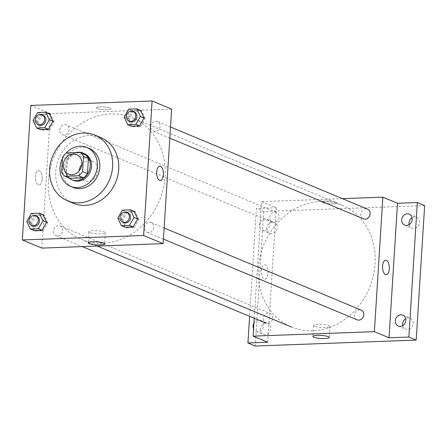 <?xml version="1.0" encoding="UTF-8"?>
<svg xmlns="http://www.w3.org/2000/svg" width="447" height="447" viewBox="0 0 447 447"><rect width="100%" height="100%" fill="white"/><g stroke="black" fill="none" stroke-linecap="round" stroke-linejoin="round"><path stroke-width="0.34" stroke-dasharray="2.23 1.68" d="M81.868 164.401A10.549 9.13 112.6 0 1 92.501 161.238A10.549 9.13 112.6 0 1 96.87 174.492A10.549 9.13 112.6 0 1 84.382 180.717A10.549 9.13 112.6 0 1 79.113 171.324A10.549 9.13 112.6 0 1 79.141 170.938M85.031 154.506L71.347 155.008L66.458 152.975M62.552 157.16L67.436 159.193L66.48 174.375L61.597 172.341M67.436 159.193A14.17 12.259 112.6 0 1 71.347 155.008M69.877 178.292A14.17 12.259 112.6 0 1 66.48 174.375M75.437 152.645A14.505 12.55 -67.4 0 0 65.139 163.725A14.505 12.55 -67.4 0 0 68.771 177.828M73.096 180.297A14.505 12.55 112.6 0 1 65.849 167.379A14.505 12.55 112.6 0 1 79.572 152.678A14.505 12.55 112.6 0 1 84.26 153.517M65.648 153.612A21.098 18.254 -67.4 0 0 62.474 158.462M89.238 148.449A21.098 18.254 -67.4 0 0 82.421 147.231A21.098 18.254 -67.4 0 0 63.038 164.697A21.098 18.254 -67.4 0 0 73.001 187.399M73.526 203.335A35.609 30.809 112.6 0 1 55.735 171.626A35.609 30.809 112.6 0 1 89.417 135.547A35.609 30.809 112.6 0 1 100.921 137.603M140.453 110.392L132.373 110.688L127.848 118.6L131.401 126.21L132.619 126.719L140.699 126.423L139.481 125.914M134.1 211.375L126.02 211.671L121.495 219.583L125.043 227.193L126.266 227.702L134.346 227.406L133.122 226.897M49.399 113.745L41.32 114.041L36.794 121.953L40.342 129.563L41.565 130.071L49.645 129.775L48.421 129.267M43.046 214.728L34.967 215.024L30.441 222.936L33.989 230.546L35.212 231.054L43.292 230.758L42.068 230.25M171.631 109.124L50.349 113.588L30.815 105.447M97.25 108.543A7.253 1.347 -176.4 0 0 105.352 109.722A7.253 1.347 -176.4 0 0 110.901 108.761A7.253 1.347 -176.4 0 0 103.749 106.962A7.253 1.347 -176.4 0 0 96.423 107.85A7.253 1.347 -176.4 0 0 97.25 108.543A7.253 1.347 -176.4 0 0 105.352 109.722A7.253 1.347 -176.4 0 0 110.901 108.761A7.253 1.347 -176.4 0 0 103.749 106.962A7.253 1.347 -176.4 0 0 96.423 107.85A7.253 1.347 -176.4 0 0 97.25 108.543M48.449 180.756A65.938 57.048 112.6 0 1 132.122 117.745A65.938 57.048 112.6 0 1 159.417 200.558A65.938 57.048 112.6 0 1 81.388 239.475A65.938 57.048 112.6 0 1 48.449 180.756M50.349 113.588L41.884 248.096M144.442 227.596A5.275 4.565 112.6 0 1 151.136 222.556A5.275 4.565 112.6 0 1 153.321 229.182A5.275 4.565 112.6 0 1 147.08 232.295A5.275 4.565 112.6 0 1 144.442 227.596M150.795 126.613A5.275 4.565 112.6 0 1 157.489 121.573A5.275 4.565 112.6 0 1 159.674 128.2A5.275 4.565 112.6 0 1 153.433 131.312A5.275 4.565 112.6 0 1 150.795 126.613M59.742 129.965A5.275 4.565 112.6 0 1 66.435 124.925A5.275 4.565 112.6 0 1 68.62 131.552A5.275 4.565 112.6 0 1 62.379 134.664A5.275 4.565 112.6 0 1 59.742 129.965M62.72 230.607A5.275 4.565 -67.4 0 0 60.082 225.908A5.275 4.565 -67.4 0 0 53.841 229.02A5.275 4.565 -67.4 0 0 56.026 235.647A5.275 4.565 -67.4 0 0 62.72 230.607M42.147 179.191A7.253 3.38 87.9 0 0 38.526 170.542A7.253 3.38 87.9 0 0 35.414 177.917A7.253 3.38 87.9 0 0 39.057 185.041A7.253 3.38 87.9 0 0 42.147 179.191A7.253 3.38 87.9 0 0 38.526 170.542A7.253 3.38 87.9 0 0 35.414 177.917A7.253 3.38 87.9 0 0 39.057 185.041A7.253 3.38 87.9 0 0 42.152 179.191M160.339 180.571L160.339 180.571A7.253 3.38 -92.1 0 1 156.713 171.927A7.253 3.38 -92.1 0 1 159.802 166.077L159.808 166.077M89.853 232.535A8.214 1.525 3.6 0 1 88.919 231.753A8.214 1.525 3.6 0 1 97.211 230.747A8.214 1.525 3.6 0 1 105.313 232.786A8.214 1.525 3.6 0 1 99.027 233.87A8.214 1.525 3.6 0 1 89.853 232.535M258.444 268.278A65.938 57.048 112.6 0 1 342.123 205.268A65.938 57.048 112.6 0 1 369.412 288.08A65.938 57.048 112.6 0 1 291.388 326.997A65.938 57.048 112.6 0 1 258.444 268.278M272.715 318.13A5.275 4.565 -67.4 0 0 270.083 313.431A5.275 4.565 -67.4 0 0 263.836 316.543A5.275 4.565 -67.4 0 0 266.021 323.17A5.275 4.565 -67.4 0 0 272.715 318.13M363.428 218.834A5.275 4.565 112.6 0 1 360.796 214.135A5.275 4.565 112.6 0 1 367.49 209.095M269.742 217.488A5.275 4.565 112.6 0 1 276.436 212.448A5.275 4.565 112.6 0 1 278.615 219.075A5.275 4.565 112.6 0 1 272.374 222.187A5.275 4.565 112.6 0 1 269.742 217.488M357.075 319.817A5.275 4.565 112.6 0 1 354.443 315.118A5.275 4.565 112.6 0 1 361.137 310.078M342.413 198.647L261.568 201.625L254.226 318.253M424.65 205.586L263.719 211.509L256.394 208.458L249.605 316.331M261.568 201.625L276.218 207.726L256.394 208.458M323.12 202.681A7.253 1.347 -176.4 0 0 331.221 203.854A7.253 1.347 -176.4 0 0 336.77 202.899A7.253 1.347 -176.4 0 0 329.618 201.1A7.253 1.347 -176.4 0 0 322.293 201.988A7.253 1.347 -176.4 0 0 323.12 202.681A7.253 1.347 -176.4 0 0 331.221 203.86A7.253 1.347 -176.4 0 0 336.77 202.899A7.253 1.347 -176.4 0 0 329.618 201.1A7.253 1.347 -176.4 0 0 322.293 201.988A7.253 1.347 -176.4 0 0 323.12 202.681M276.218 207.726L267.753 342.234M268.016 273.329A7.253 3.38 87.9 0 0 264.395 264.68A7.253 3.38 87.9 0 0 261.283 272.05A7.253 3.38 87.9 0 0 264.926 279.174A7.253 3.38 87.9 0 0 268.016 273.329M268.021 273.329A7.253 3.38 87.9 0 0 264.395 264.68A7.253 3.38 87.9 0 0 261.288 272.05A7.253 3.38 87.9 0 0 264.931 279.174A7.253 3.38 87.9 0 0 268.021 273.329M386.208 274.709L386.208 274.709A7.253 3.38 -92.1 0 1 382.582 266.06A7.253 3.38 -92.1 0 1 385.672 260.215L385.677 260.215M314.504 326.165A8.214 1.525 3.6 0 1 313.57 325.382A8.214 1.525 3.6 0 1 321.862 324.377A8.214 1.525 3.6 0 1 329.964 326.411A8.214 1.525 3.6 0 1 323.678 327.5A8.214 1.525 3.6 0 1 314.504 326.165M264.3 230.697A5.934 5.135 112.6 0 1 262.383 230.356A5.934 5.135 112.6 0 1 259.925 222.902A5.934 5.135 112.6 0 1 266.948 219.399A5.934 5.135 112.6 0 1 269.753 225.785A5.934 5.135 112.6 0 1 264.3 230.697M253.918 323.175A5.934 5.135 112.6 0 1 260.595 320.382A5.934 5.135 112.6 0 1 263.4 326.768A5.934 5.135 112.6 0 1 257.947 331.68A5.934 5.135 112.6 0 1 256.03 331.339A5.934 5.135 112.6 0 1 253.561 328.88M263.719 211.509L255.254 346.017M402.803 325.623A5.934 5.135 -67.4 0 0 405.63 329.148A5.934 5.135 -67.4 0 0 407.547 329.495A5.934 5.135 -67.4 0 0 413 324.578A5.934 5.135 -67.4 0 0 410.195 318.197A5.934 5.135 -67.4 0 0 408.279 317.851A5.934 5.135 -67.4 0 0 405.697 318.672M266.004 323.092A5.934 5.135 -67.4 0 0 260.556 328.003A5.934 5.135 -67.4 0 0 263.356 334.39A5.934 5.135 -67.4 0 0 265.272 334.73A5.934 5.135 -67.4 0 0 270.726 329.819A5.934 5.135 -67.4 0 0 267.921 323.432A5.934 5.135 -67.4 0 0 266.004 323.092M272.357 222.109A5.934 5.135 -67.4 0 0 266.909 227.02A5.934 5.135 -67.4 0 0 269.709 233.407A5.934 5.135 -67.4 0 0 271.625 233.747A5.934 5.135 -67.4 0 0 277.079 228.836A5.934 5.135 -67.4 0 0 274.274 222.45A5.934 5.135 -67.4 0 0 272.357 222.109M409.156 224.64A5.934 5.135 -67.4 0 0 411.983 228.166A5.934 5.135 -67.4 0 0 413.9 228.512A5.934 5.135 -67.4 0 0 419.353 223.595A5.934 5.135 -67.4 0 0 416.548 217.214A5.934 5.135 -67.4 0 0 414.632 216.868A5.934 5.135 -67.4 0 0 412.05 217.689M32.827 225.981A5.275 4.565 112.6 0 1 30.189 221.282A5.275 4.565 112.6 0 1 36.883 216.242M43.292 230.758L47.818 222.846L46.6 222.338M47.818 222.846L44.27 215.236L36.19 215.532L31.301 213.498M36.19 215.532L31.659 223.444L26.775 221.41M31.659 223.444L35.212 231.054M123.88 222.628A5.275 4.565 112.6 0 1 121.243 217.929A5.275 4.565 112.6 0 1 127.943 212.889M134.346 227.406L138.872 219.494L137.654 218.985M138.872 219.494L135.324 211.884L127.244 212.18L122.361 210.146M127.244 212.18L122.713 220.092L117.829 218.052M122.713 220.092L126.266 227.702M39.18 124.998A5.275 4.565 112.6 0 1 36.542 120.299A5.275 4.565 112.6 0 1 43.236 115.259M49.645 129.775L54.171 121.863L52.953 121.355M54.171 121.863L50.623 114.253L42.543 114.549L37.66 112.515M42.543 114.549L38.012 122.461L33.128 120.427M38.012 122.461L41.565 130.071M130.233 121.645A5.275 4.565 112.6 0 1 127.602 116.946A5.275 4.565 112.6 0 1 134.296 111.906M140.699 126.423L145.225 118.511L144.007 118.002M145.225 118.511L141.677 110.901L133.597 111.197L128.714 109.163M133.597 111.197L129.066 119.109L124.182 117.075M129.066 119.109L132.619 126.719M68.514 174.101L84.382 180.717M76.633 154.623L92.501 161.238M88.919 231.753L88.227 242.805M105.313 232.786L104.62 243.833M342.123 205.268L132.122 117.745M97.189 246.062L81.388 239.475M56.026 235.647L82.321 246.61M60.082 225.908L270.083 313.431M170.503 126.998L157.489 121.573M169.804 138.134L153.433 131.312M276.436 212.448L66.435 124.925M272.374 222.187L62.379 134.664M164.15 227.981L151.136 222.556M163.451 239.117L147.08 232.295M313.57 325.382L312.872 336.429M329.964 326.411L329.266 337.463M404.658 225.115L411.983 228.166M409.223 214.158L416.548 217.214M262.383 230.356L269.709 233.407M266.948 219.399L274.274 222.45M256.03 331.339L263.356 334.39M260.595 320.382L267.921 323.432M398.305 326.098L405.63 329.148M402.87 315.141L410.195 318.197"/><path stroke-width="0.67" d="M79.141 170.938A10.549 9.13 112.6 0 1 81.868 164.401M63.239 164.708A10.549 9.13 112.6 0 1 76.633 154.623A10.549 9.13 112.6 0 1 80.996 167.876A10.549 9.13 112.6 0 1 68.514 174.101A10.549 9.13 112.6 0 1 63.239 164.708M64.994 176.252L78.683 175.749A14.17 12.259 112.6 0 0 82.589 171.564L83.544 156.389A14.17 12.259 112.6 0 0 80.147 152.472L66.458 152.975A14.17 12.259 112.6 0 0 62.552 157.16L61.597 172.341A14.17 12.259 112.6 0 0 64.994 176.252L69.877 178.292L83.567 177.789L78.683 175.749M83.567 177.789A14.17 12.259 112.6 0 0 87.472 173.604L88.428 158.422A14.17 12.259 112.6 0 0 85.031 154.506L80.147 152.472M68.771 177.828A14.505 12.55 -67.4 0 0 71.872 179.789A14.505 12.55 -67.4 0 0 89.042 171.229A14.505 12.55 -67.4 0 0 83.036 153.008A14.505 12.55 -67.4 0 0 78.348 152.17A14.505 12.55 -67.4 0 0 75.437 152.645M83.036 153.008L84.26 153.517A14.505 12.55 112.6 0 1 90.26 171.737A14.505 12.55 112.6 0 1 73.096 180.297L71.872 179.789M88.428 158.422L83.544 156.389M87.472 173.604L82.589 171.564M62.474 158.462A21.098 18.254 -67.4 0 0 70.559 186.382A21.098 18.254 -67.4 0 0 95.529 173.928A21.098 18.254 -67.4 0 0 86.796 147.432A21.098 18.254 -67.4 0 0 79.979 146.214A21.098 18.254 -67.4 0 0 65.648 153.612M70.559 186.382L73.001 187.399A21.098 18.254 -67.4 0 0 97.971 174.95A21.098 18.254 -67.4 0 0 89.238 148.449L86.796 147.432M83.315 133.005A35.609 30.809 -67.4 0 0 50.612 162.479A35.609 30.809 -67.4 0 0 67.419 200.792A35.609 30.809 -67.4 0 0 109.554 179.778A35.609 30.809 -67.4 0 0 94.814 135.055A35.609 30.809 -67.4 0 0 83.315 133.005M94.814 135.055L100.921 137.603A35.609 30.809 112.6 0 1 115.656 182.32A35.609 30.809 112.6 0 1 73.526 203.335L67.419 200.792M127.736 124.685L135.815 124.383L140.341 116.477L136.793 108.867L128.714 109.163L124.182 117.075L127.736 124.685L131.401 126.21L139.481 125.914L144.007 118.002L140.453 110.392M121.383 225.668L129.462 225.366L133.988 217.46L130.44 209.85L122.361 210.146L117.829 218.052L121.383 225.668L125.043 227.193L133.122 226.897L137.654 218.985L134.1 211.375M143.632 235.491L152.097 100.983L30.815 105.447L22.35 239.955L143.632 235.491L163.166 243.632L171.631 109.124L152.097 100.983M36.682 128.038L44.761 127.741L49.287 119.83L45.739 112.219L37.66 112.515L33.128 120.427L36.682 128.038L40.342 129.563L48.421 129.267L52.953 121.355L49.399 113.745M30.329 229.02L38.408 228.719L42.934 220.812L39.381 213.202L31.301 213.498L26.775 221.41L30.329 229.02L33.989 230.546L42.068 230.25L46.6 222.338L43.046 214.728M22.35 239.955L41.884 248.096L163.166 243.632M89.16 243.587A8.214 1.525 3.6 0 1 88.227 242.805A8.214 1.525 3.6 0 1 96.518 241.799A8.214 1.525 3.6 0 1 104.62 243.833A8.214 1.525 3.6 0 1 98.334 244.922A8.214 1.525 3.6 0 1 89.16 243.587M156.713 171.927A7.253 3.38 -92.1 0 1 159.808 166.077A7.253 3.38 -92.1 0 1 163.451 173.201A7.253 3.38 -92.1 0 1 160.339 180.571A7.253 3.38 -92.1 0 1 156.713 171.927M159.802 166.077A7.253 3.38 -92.1 0 1 163.446 173.201A7.253 3.38 -92.1 0 1 160.339 180.571M170.503 126.998L367.49 209.095A5.275 4.565 112.6 0 1 369.675 215.722A5.275 4.565 112.6 0 1 363.428 218.834L169.804 138.134M164.15 227.981L361.137 310.078A5.275 4.565 112.6 0 1 363.316 316.705A5.275 4.565 112.6 0 1 357.075 319.817L163.451 239.117M254.226 318.253L253.103 336.127L374.385 331.663L382.85 197.155L342.413 198.647M249.605 316.331L247.929 342.966L255.254 346.017L416.185 340.089L424.65 205.586L417.325 202.53L397.5 203.262L382.85 197.155M247.929 342.966L267.753 342.234L253.103 336.127M416.185 340.089L408.86 337.038L417.325 202.53M374.385 331.663L389.035 337.77L408.86 337.038M313.811 337.217A8.214 1.525 3.6 0 1 312.872 336.429A8.214 1.525 3.6 0 1 321.164 335.423A8.214 1.525 3.6 0 1 329.266 337.463A8.214 1.525 3.6 0 1 322.98 338.547A8.214 1.525 3.6 0 1 313.811 337.217M389.035 337.77L397.5 203.262M382.587 266.06A7.253 3.38 -92.1 0 1 385.677 260.215A7.253 3.38 -92.1 0 1 389.32 267.34A7.253 3.38 -92.1 0 1 386.208 274.709A7.253 3.38 -92.1 0 1 382.587 266.06M385.672 260.215A7.253 3.38 -92.1 0 1 389.32 267.34A7.253 3.38 -92.1 0 1 386.208 274.709M406.574 225.456A5.934 5.135 112.6 0 1 404.658 225.115A5.934 5.135 112.6 0 1 402.199 217.661A5.934 5.135 112.6 0 1 409.223 214.158A5.934 5.135 112.6 0 1 412.028 220.544A5.934 5.135 112.6 0 1 406.574 225.456M400.221 326.439A5.934 5.135 112.6 0 1 398.305 326.098A5.934 5.135 112.6 0 1 395.846 318.644A5.934 5.135 112.6 0 1 402.87 315.141A5.934 5.135 112.6 0 1 405.669 321.527A5.934 5.135 112.6 0 1 400.221 326.439M253.561 328.88A5.934 5.135 112.6 0 1 253.918 323.175M405.697 318.672A5.934 5.135 -67.4 0 0 402.803 325.623M412.05 217.689A5.934 5.135 -67.4 0 0 409.156 224.64M35.665 215.733L36.883 216.242A5.275 4.565 112.6 0 1 39.068 222.869A5.275 4.565 112.6 0 1 32.827 225.981L31.603 225.472A5.275 4.565 112.6 0 1 28.971 220.773A5.275 4.565 112.6 0 1 35.665 215.733A5.275 4.565 112.6 0 1 37.85 222.355A5.275 4.565 112.6 0 1 31.603 225.472M46.6 222.338L42.934 220.812M44.27 215.236L39.381 213.202M42.068 230.25L38.408 228.719M126.719 212.381L127.943 212.889A5.275 4.565 112.6 0 1 130.122 219.511A5.275 4.565 112.6 0 1 123.88 222.628L122.662 222.12A5.275 4.565 112.6 0 1 120.025 217.421A5.275 4.565 112.6 0 1 126.719 212.381A5.275 4.565 112.6 0 1 128.904 219.002A5.275 4.565 112.6 0 1 122.662 222.12M137.654 218.985L133.988 217.46M135.324 211.884L130.44 209.85M133.122 226.897L129.462 225.366M42.018 114.75L43.236 115.259A5.275 4.565 112.6 0 1 45.421 121.886A5.275 4.565 112.6 0 1 39.18 124.998L37.956 124.489A5.275 4.565 112.6 0 1 35.324 119.79A5.275 4.565 112.6 0 1 42.018 114.75A5.275 4.565 112.6 0 1 44.203 121.377A5.275 4.565 112.6 0 1 37.956 124.489M52.953 121.355L49.287 119.83M50.623 114.253L45.739 112.219M48.421 129.267L44.761 127.741M133.072 111.398L134.296 111.906A5.275 4.565 112.6 0 1 136.475 118.533A5.275 4.565 112.6 0 1 130.233 121.645L129.015 121.137A5.275 4.565 112.6 0 1 126.378 116.438A5.275 4.565 112.6 0 1 133.072 111.398A5.275 4.565 112.6 0 1 135.257 118.019A5.275 4.565 112.6 0 1 129.015 121.137M144.007 118.002L140.341 116.477M141.677 110.901L136.793 108.867M139.481 125.914L135.815 124.383M291.388 326.997L97.189 246.062M82.321 246.61L266.021 323.17"/></g></svg>
